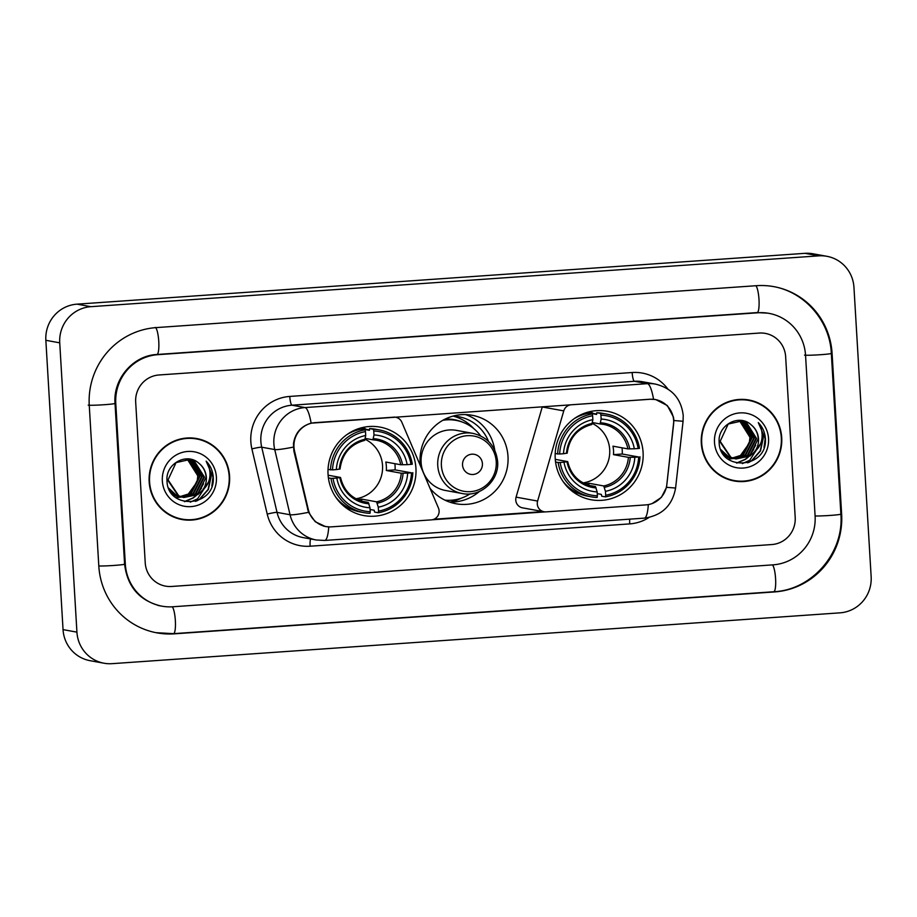 <?xml version="1.0" encoding="UTF-8"?>
<svg xmlns="http://www.w3.org/2000/svg" width="917" height="917" viewBox="0 0 917 917"><rect width="100%" height="100%" fill="white"/><g stroke="black" fill="none" stroke-linecap="round" stroke-linejoin="round"><path stroke-width="1.38" d="M393.531 417.143L393.691 417.178A8.482 8.299 -79.7 0 1 401.818 422.198L438.429 507.984A8.482 8.299 -79.7 0 1 431.311 519.882L331.461 526.851A22.914 22.409 100.3 0 1 326.005 526.553L323.414 526.083M555.221 458.557A44.967 43.993 100.3 0 0 591.11 499.742A44.967 43.993 100.3 0 0 643.092 452.425A44.967 43.993 100.3 0 0 607.203 411.252A44.967 43.993 100.3 0 0 555.221 458.557M328.057 474.421A44.967 43.993 100.3 0 0 363.957 515.595A44.967 43.993 100.3 0 0 415.94 468.289A44.967 43.993 100.3 0 0 380.039 427.104A44.967 43.993 100.3 0 0 328.057 474.421M393.691 417.178L314.99 422.668A22.914 22.409 100.3 0 0 294.54 451.015L308.295 509.52A22.914 22.409 100.3 0 0 326.005 526.553M420.422 465.79A44.967 43.993 -79.7 0 1 420.112 462.581A44.967 43.993 -79.7 0 1 472.095 415.263A44.967 43.993 -79.7 0 1 507.995 456.437A44.967 43.993 -79.7 0 1 456.013 503.754A44.967 43.993 -79.7 0 1 430.016 488.28M449.972 502.103A44.967 43.993 100.3 0 0 479.408 491.466M649.924 399.285L571.222 404.775A8.482 8.299 -79.7 0 0 563.76 410.885L537.614 501.06A8.482 8.299 -79.7 0 0 546.073 511.869L645.923 504.889A22.914 22.409 100.3 0 0 666.854 484.474L673.559 424.548A22.914 22.409 100.3 0 0 649.924 399.285L649.752 399.25M494.744 450.144A44.967 43.993 100.3 0 0 465.584 414.587M473.86 428.686A44.119 43.156 -79.7 0 0 453.067 416.077A41.15 40.256 -79.7 0 1 458.569 416.685A41.15 40.256 -79.7 0 1 488.532 441.421M542.314 406.758A8.482 8.299 100.3 0 0 542.245 406.976L516.088 497.14A8.482 8.299 100.3 0 0 522.53 507.846L544.056 511.755M149.162 481.849A41.15 40.256 100.3 0 0 182.013 519.526A41.15 40.256 100.3 0 0 229.582 476.232A41.15 40.256 100.3 0 0 196.731 438.555A41.15 40.256 100.3 0 0 149.162 481.849M181.314 519.4A41.15 40.256 100.3 0 0 193.258 519.515M701.31 443.289A41.15 40.256 100.3 0 0 734.15 480.978A41.15 40.256 100.3 0 0 781.72 437.673A41.15 40.256 100.3 0 0 748.88 399.995A41.15 40.256 100.3 0 0 701.31 443.289M733.462 480.84A41.15 40.256 100.3 0 0 745.406 480.955M329.593 526.897L325.466 526.564L315.23 521.716L308.513 512.328L293.876 451.004L293.463 443.679C295.148 432.973 301.051 426.13 311.138 423.161L650.176 399.216L655.689 399.537L667.347 405.578L673.491 417.143L673.88 420.536L666.521 487.328L661.375 497.392L651.998 503.651M545.237 511.881L432.136 519.779M543.311 511.583L434.016 519.217M785.651 356.702A25.458 24.897 100.3 0 0 759.276 333.066L159.042 374.973A25.458 24.897 100.3 0 0 135.682 402.093L145.23 562.82A25.458 24.897 100.3 0 0 171.605 586.467L771.839 544.549A25.458 24.897 100.3 0 0 795.199 517.429L785.651 356.702A25.458 24.897 100.3 0 0 759.276 333.066L159.042 374.973A25.458 24.897 100.3 0 0 135.682 402.093L145.23 562.82A25.458 24.897 100.3 0 0 171.605 586.467L771.839 544.549A25.458 24.897 100.3 0 0 795.199 517.429L785.651 356.702M759.402 403.973A41.15 40.256 100.3 0 0 748.18 399.881M207.265 442.521A41.15 40.256 100.3 0 0 196.032 438.429M196.662 438.968A40.726 39.844 100.3 0 0 149.574 481.815A40.726 39.844 100.3 0 0 182.082 519.114A40.726 39.844 100.3 0 0 229.17 476.267A40.726 39.844 100.3 0 0 196.662 438.968L195.264 438.716A40.726 39.844 100.3 0 0 184.088 438.315M186.208 459.302L187.813 460.025L197.797 475.854L197.109 481.872L187.653 494.962M181.337 497.071L175.881 497.679M197.109 481.872A19.177 18.753 100.3 0 0 185.945 459.302M187.343 459.325L190.025 460.426L200.009 476.255L191.252 493.403L180.557 496.624M180.271 496.624L179.423 496.59M179.147 496.567L178.311 496.487M178.872 496.487L172.935 495.008M187.057 459.314L189.475 460.323L199.459 476.164L190.702 493.3L180.294 496.521M180.007 496.521L179.159 496.498M177.76 496.384L176.924 496.269M177.199 496.315L173.13 495.226M188.466 459.417L192.226 460.827L202.21 476.657L193.453 493.805L181.635 496.991M181.348 496.968L180.511 496.888M181.085 496.888L174.356 495.042L171.513 493.312M188.18 459.394L191.676 460.724L201.66 476.553L192.902 493.701L181.36 496.899M179.961 496.785L179.124 496.67M179.4 496.716L171.983 493.919M202.726 489.999A19.177 18.753 100.3 0 0 199.046 463.417C186.999 451.955 165.633 463.67 166.986 480.29C166.883 510.001 214.051 507.537 213.306 478.674L213.26 477.23C212.824 470.971 210.451 465.607 206.153 461.136C209.305 466.008 210.509 471.407 209.752 477.333C209.007 482.376 206.657 486.595 202.726 489.999L197.866 494.607L183.813 497.518L178.758 495.845L168.04 479.878L176.064 462.604L189.567 459.589L194.427 461.228L204.411 477.058L195.665 494.206L182.712 497.289M189.292 459.543L193.877 461.125L203.861 476.955L195.115 494.103L181.612 497.117L176.557 495.444L168.545 488.016M181.612 497.117L176.007 495.34L169.462 490.033M199.046 463.417C203.414 467.074 205.752 471.716 206.073 477.356L197.315 494.504L183.538 497.472M183.813 497.518L178.207 495.742L167.49 479.774M162.343 480.932A27.659 27.052 100.3 0 0 191.011 506.62A27.659 27.052 100.3 0 0 216.401 477.149A27.659 27.052 100.3 0 0 187.733 451.462A27.659 27.052 100.3 0 0 162.343 480.932M170.092 515.297A40.726 39.844 100.3 0 0 180.695 518.862L182.082 519.114M206.153 461.136L213.008 477.184L211.861 485.976M209.741 470.639L210.807 476.783L208.09 489.449L199.505 499.169L195.401 501.381M201.58 488.027L196.536 494.997M195.516 495.937L192.891 497.965L184.386 501.599M209.466 469.068L211.082 476.84L208.365 489.495L199.78 499.215L196.547 501.049M208.514 481.998L197.568 498.814L190.255 502.161M203.528 483.752L197.407 494.446M196.272 495.558L193.166 498.011L184.638 501.656M748.799 400.408A40.726 39.844 100.3 0 0 701.723 443.266A40.726 39.844 100.3 0 0 734.23 480.554A40.726 39.844 100.3 0 0 781.307 437.707A40.726 39.844 100.3 0 0 748.799 400.408L747.412 400.156A40.726 39.844 100.3 0 0 736.236 399.755M738.357 420.743L739.962 421.465L749.946 437.306L749.258 443.312L739.801 456.402M733.474 458.511L728.029 459.119M749.258 443.312A19.177 18.753 100.3 0 0 738.093 420.754M739.492 420.765L742.162 421.866L752.146 437.707L743.4 454.843L732.706 458.076M732.419 458.064L731.571 458.03M731.296 458.019L730.448 457.927M731.021 457.938L725.072 456.46M739.205 420.754L741.612 421.763L751.596 437.604L742.85 454.752L732.442 457.973M732.156 457.973L731.308 457.95M729.898 457.835L729.072 457.709M729.347 457.766L725.278 456.666M740.604 420.869L744.375 422.267L754.359 438.108L745.601 455.245L733.772 458.431M733.497 458.42L732.66 458.328M733.222 458.34L726.493 456.494L723.662 454.763M740.328 420.834L743.825 422.164L753.808 438.005L745.051 455.153L733.508 458.351M732.11 458.236L731.273 458.11M731.548 458.168L724.132 455.359M754.863 451.451A19.177 18.753 100.3 0 0 751.195 424.869C739.136 413.407 717.782 425.11 719.134 441.742C719.02 471.441 766.188 468.988 765.454 440.114L765.408 438.681C764.961 432.411 762.589 427.047 758.29 422.588C761.454 427.46 762.657 432.847 761.901 438.773C761.144 443.817 758.806 448.046 754.863 451.451L750.014 456.047L735.961 458.97L730.906 457.296L720.189 441.318L728.201 424.044L741.715 421.029L746.576 422.668L756.559 438.509L747.802 455.646L734.861 458.729M741.44 420.983L746.025 422.565L756.009 438.406L747.252 455.554L733.749 458.569L728.706 456.895L720.693 449.468M733.749 458.569L728.155 456.792L721.599 451.485M751.195 424.869C755.562 428.526 757.901 433.168 758.21 438.807L749.464 455.955L735.686 458.913M735.961 458.97L730.356 457.193L719.639 441.226M714.492 442.372A27.659 27.052 100.3 0 0 743.148 468.06A27.659 27.052 100.3 0 0 768.538 438.601A27.659 27.052 100.3 0 0 739.881 412.902A27.659 27.052 100.3 0 0 714.492 442.372M722.241 476.748A40.726 39.844 100.3 0 0 732.843 480.302L734.23 480.554M758.29 422.588L765.156 438.635L764.01 447.416M761.889 432.09L762.944 438.234L760.227 450.889L751.642 460.609L747.55 462.833M753.728 449.479L748.673 456.448M747.664 457.388L745.028 459.406L736.534 463.039M761.614 430.52L763.219 438.28L760.502 450.946L751.917 460.666L748.685 462.489M760.663 443.438L749.716 460.265L742.392 463.601M755.665 445.192L749.556 455.887M748.421 456.998L745.303 459.463L736.775 463.096M355.911 498.756A31.396 30.708 100.3 0 0 382.538 465.549A31.396 30.708 100.3 0 0 365.138 439.289M394.895 463.681A40.302 39.42 -79.7 0 1 395.067 465.641A40.302 39.42 -79.7 0 1 395.089 469.882L411.492 472.84A40.394 39.511 100.3 0 1 378.526 511.113L378.285 507.193A36.485 35.694 100.3 0 0 407.652 473.115L401.245 473.206L386.332 470.49A31.396 30.708 100.3 0 0 386.355 466.249A31.396 30.708 100.3 0 0 385.828 462.03L400.74 464.747L407.148 464.655A36.485 35.694 100.3 0 0 373.998 434.933L373.769 431.024A40.394 39.511 100.3 0 1 410.988 464.38L412.306 464.208A42.09 41.162 100.3 0 0 379.18 429.89A42.09 41.162 100.3 0 0 373.311 429.259L373.769 431.024M357.71 499.673A31.396 30.708 100.3 0 0 361.665 499.112L376.589 501.828L378.285 507.193M333.009 478.33L330.991 478.376A42.09 41.162 100.3 0 0 364.118 512.695A42.09 41.162 100.3 0 0 369.987 513.325L370.227 511.686A40.394 39.511 100.3 0 1 333.009 478.33L336.837 478.055A36.485 35.694 100.3 0 0 369.998 507.777L368.29 502.401L361.745 501.209M328.114 475.212L340.459 477.448L336.837 478.055M357.022 430.153L355.418 429.855M359.2 428.457L369.425 430.314L369.597 428.583L373.311 429.259M378.526 511.113L378.274 512.752L374.56 512.076L374.182 510.23L370.101 509.497M379.18 429.89L375.466 429.213A42.09 41.162 100.3 0 0 369.597 428.583M335.656 497.003A42.09 41.162 100.3 0 0 360.404 512.018L364.118 512.695M378.274 512.752A42.09 41.162 100.3 0 0 412.81 472.668M330.991 478.376L328.401 477.906M410.988 464.38L407.148 464.655M407.652 473.115L411.492 472.84M369.998 507.777L370.227 511.686M373.998 434.933L372.898 439.793L365.275 438.406M400.74 464.747A31.396 30.708 100.3 0 0 376.211 440.206A31.396 30.708 100.3 0 0 372.944 439.805L372.898 439.793M340.459 477.448L339.84 477.654A32.634 31.923 100.3 0 0 368.978 503.765M328.034 469.47L332.504 469.871A40.394 39.511 100.3 0 1 365.47 431.598L365.023 429.832L361.309 429.156A42.09 41.162 100.3 0 0 347.004 434.555M365.023 429.832A42.09 41.162 100.3 0 0 330.487 469.917M365.47 431.598L365.711 435.518A36.485 35.694 100.3 0 0 336.344 469.596L332.504 469.871M340.047 469.034C342.075 453.846 350.294 444.298 364.679 440.378L365.711 435.518M336.344 469.596L339.955 468.988M357.561 429.993L357.504 429.041M361.791 501.221L361.665 499.112M386.332 470.49L395.089 469.882M350.581 508.889A44.119 43.156 -79.7 0 1 348.208 509.359M363.109 427.414A44.119 43.156 -79.7 0 1 366.112 429.316M583.063 482.904A31.396 30.708 100.3 0 0 609.702 449.685A31.396 30.708 100.3 0 0 592.302 423.436M622.058 447.828A40.302 39.42 -79.7 0 1 622.219 449.777A40.302 39.42 -79.7 0 1 622.253 454.018L638.656 456.987A40.394 39.511 100.3 0 1 605.678 495.249L605.449 491.329A36.485 35.694 100.3 0 0 634.816 457.251L628.397 457.342L613.484 454.637A31.396 30.708 100.3 0 0 613.519 450.385A31.396 30.708 100.3 0 0 612.98 446.178L627.893 448.883L634.312 448.791A36.485 35.694 100.3 0 0 601.151 419.069L600.922 415.16A40.394 39.511 100.3 0 1 638.152 448.528L639.47 448.344A42.09 41.162 100.3 0 0 606.343 414.025A42.09 41.162 100.3 0 0 600.475 413.395L600.922 415.16M584.863 483.809A31.396 30.708 100.3 0 0 588.829 483.248L603.741 485.964L605.449 491.329M560.161 462.466L558.144 462.512A42.09 41.162 100.3 0 0 591.282 496.842A42.09 41.162 100.3 0 0 597.139 497.461L597.391 495.822A40.394 39.511 100.3 0 1 560.161 462.466L564.001 462.191A36.485 35.694 100.3 0 0 597.162 491.913L595.454 486.537L588.897 485.345M555.266 459.348L567.612 461.595L564.001 462.191M584.186 414.289L582.582 413.991M586.364 412.593L596.589 414.45L596.761 412.719L600.475 413.395M605.678 495.249L605.438 496.888L601.724 496.212L601.334 494.378L597.265 493.633M606.343 414.025L602.629 413.349A42.09 41.162 100.3 0 0 596.761 412.719M562.809 481.138A42.09 41.162 100.3 0 0 587.568 496.166L591.282 496.842M605.438 496.888A42.09 41.162 100.3 0 0 639.974 456.804M558.144 462.512L555.553 462.042M638.152 448.528L634.312 448.791M634.816 457.251L638.656 456.987M597.162 491.913L597.391 495.822M601.151 419.069L600.062 423.941L592.428 422.554M567.612 461.595L567.004 461.79A32.634 31.923 100.3 0 0 596.142 487.901M555.186 453.606L559.657 454.007A40.394 39.511 100.3 0 1 592.634 415.733L592.187 413.968L588.473 413.303A42.09 41.162 100.3 0 0 574.168 418.691M592.187 413.968A42.09 41.162 100.3 0 0 557.651 454.053M592.634 415.733L592.863 419.654A36.485 35.694 100.3 0 0 563.496 453.732L559.657 454.007M567.199 453.17C569.239 437.994 577.446 428.434 591.832 424.514L592.863 419.654M563.496 453.732L567.107 453.136M584.725 414.14L584.668 413.177M588.955 485.357L588.829 483.248M613.484 454.637L622.253 454.018M577.733 493.037A44.119 43.156 -79.7 0 1 575.372 493.495M590.261 411.55A44.119 43.156 -79.7 0 1 593.276 413.452M482.422 463.647A10.179 9.961 100.3 0 0 471.877 454.19A10.179 9.961 100.3 0 0 462.535 465.034A10.179 9.961 100.3 0 0 473.08 474.49A10.179 9.961 100.3 0 0 482.422 463.647M473.057 433.397L456.425 430.371A30.548 29.883 100.3 0 0 421.109 462.512A30.548 29.883 100.3 0 0 445.49 490.48L462.134 493.506C480.542 497.53 499.421 480.451 497.622 461.446C495.788 446.361 487.592 437.019 473.057 433.397A30.548 29.883 100.3 0 0 437.753 465.538A30.548 29.883 100.3 0 0 462.134 493.506M480.588 435.839A40.302 39.42 100.3 0 0 456.081 420.387A40.302 39.42 100.3 0 0 442.865 420.284M456.081 420.387L455.394 420.261A40.302 39.42 100.3 0 0 443.427 419.975M444.963 500.155A40.302 39.42 100.3 0 0 470.043 493.862M461.217 498.195A44.119 43.156 -79.7 0 1 449.8 502.138M815.098 516.042L805.55 355.315A45.816 44.818 100.3 0 0 768.985 313.362A45.816 44.818 100.3 0 0 758.072 312.766L157.839 354.673A45.816 44.818 100.3 0 0 115.783 403.48L125.331 564.207A45.816 44.818 100.3 0 0 161.908 606.16A45.816 44.818 100.3 0 0 172.82 606.767L773.042 564.849A45.816 44.818 100.3 0 0 815.098 516.042M853.956 287.376A33.94 33.195 100.3 0 0 826.87 256.301A33.94 33.195 100.3 0 0 818.789 255.854L90.886 306.679A33.94 33.195 100.3 0 0 59.731 342.832L76.925 632.145A33.94 33.195 100.3 0 0 104.011 663.22A33.94 33.195 100.3 0 0 112.092 663.667L839.995 612.843A33.94 33.195 100.3 0 0 871.15 576.69L853.956 287.376M826.87 256.301L812.989 253.78A33.94 33.195 100.3 0 0 804.908 253.333L77.005 304.157A33.94 33.195 100.3 0 0 45.85 340.31L63.044 629.624A33.94 33.195 100.3 0 0 90.13 660.698L104.011 663.22M832.086 353.458A72.97 71.377 100.3 0 0 773.833 286.643A72.97 71.377 100.3 0 0 756.456 285.691L156.234 327.598A72.97 71.377 100.3 0 0 89.258 405.337L98.807 566.064A72.97 71.377 100.3 0 0 157.048 632.879A72.97 71.377 100.3 0 0 174.425 633.83L774.659 591.923A72.97 71.377 100.3 0 0 841.634 514.196L832.086 353.458L831.318 353.32M294.54 451.015L293.853 450.889M308.295 509.52L307.596 509.393M542.245 406.976L563.76 410.885M516.088 497.14L537.614 501.06M649.098 517.44A42.423 41.494 -79.7 0 1 629.715 523.894L310.118 546.211A42.423 41.494 -79.7 0 1 267.225 514.105L251.9 448.917A42.423 41.494 -79.7 0 1 289.772 396.431L632.168 372.52A8.482 1.708 -94 0 0 634.404 381.289L292.007 405.199A33.94 33.195 100.3 0 0 260.864 441.352A33.94 33.195 100.3 0 0 261.712 447.198L277.037 512.385A33.94 33.195 100.3 0 0 303.275 537.626L316.285 539.987A33.94 33.195 -79.7 0 1 290.047 514.746A29.699 2.51 -13.2 0 0 308.513 512.328M632.168 372.52A42.423 41.494 -79.7 0 1 667.794 388.968M642.485 381.736A33.94 33.195 100.3 0 0 634.404 381.289L647.425 383.661A33.94 33.195 -79.7 0 1 655.506 384.108L642.485 381.736M267.225 514.105A8.482 0.722 166.8 0 1 277.037 512.385L290.047 514.746L274.733 449.559A33.94 33.195 -79.7 0 1 273.874 443.725A33.94 33.195 -79.7 0 1 305.029 407.572A29.699 5.995 86 0 1 311.138 423.161M293.348 447.106A29.699 2.51 -13.2 0 1 274.733 449.559L261.712 447.198A8.482 0.722 166.8 0 0 251.9 448.917M655.38 399.583L653.557 399.25A29.699 5.995 -94 0 0 647.425 383.661L305.029 407.572L292.007 405.199A8.482 1.708 -94 0 1 289.772 396.431M648.319 504.591A29.699 5.995 86 0 1 644.273 518.139L324.675 540.445A29.699 5.995 -94 0 0 328.733 526.897M666.521 487.328L675.588 488.039C672.39 505.565 661.948 515.606 644.273 518.139M673.88 420.536L683.073 421.258L675.588 488.039M310.588 538.955A8.482 1.708 -94 0 0 310.118 546.211M629.738 519.148A8.482 1.708 -94 0 0 629.715 523.894M376.589 501.828A31.396 30.708 100.3 0 0 401.245 473.206M340.539 477.493C343.806 490.824 351.956 498.997 364.977 501.989A31.396 30.708 100.3 0 0 368.29 502.401M402.574 464.77A32.634 31.923 100.3 0 0 373.437 438.658M377.277 503.181A32.634 31.923 100.3 0 0 403.079 473.229M365.149 439.243A32.634 31.923 100.3 0 0 339.336 469.195M603.741 485.964A31.396 30.708 100.3 0 0 628.397 457.342M567.703 461.629C570.97 474.972 579.12 483.133 592.141 486.125A31.396 30.708 100.3 0 0 595.454 486.537M629.738 448.917A32.634 31.923 100.3 0 0 600.601 422.794M604.429 487.328A32.634 31.923 100.3 0 0 630.243 457.377M627.893 448.883A31.396 30.708 100.3 0 0 603.375 424.353A31.396 30.708 100.3 0 0 600.096 423.941M592.302 423.379A32.634 31.923 100.3 0 0 566.5 453.33M496.235 461.755A28.06 27.453 100.3 0 0 467.154 435.701A28.06 27.453 100.3 0 0 441.398 465.584A28.06 27.453 100.3 0 0 470.478 491.65A28.06 27.453 100.3 0 0 496.235 461.755M445.33 500.327A40.68 39.798 100.3 0 0 448.149 500.315M462.374 422.095A40.68 39.798 100.3 0 0 445.112 419.103M755.849 285.737A13.572 2.74 86 0 1 759.035 300.214A13.572 2.74 86 0 1 757.167 312.582A13.572 2.74 86 0 1 757.029 312.571M772.802 286.459C804.484 291.652 829.954 320.858 831.329 353.389A13.572 0.688 176.6 0 1 820.555 354.707A13.572 0.688 176.6 0 1 804.507 355.131M831.329 353.389L840.878 514.128A13.572 0.688 176.6 0 1 830.103 515.434A13.572 0.688 176.6 0 1 815.098 515.95M773.616 591.729A13.572 2.74 -94 0 0 773.753 591.74A13.572 2.74 -94 0 0 775.622 579.384A13.572 2.74 -94 0 0 772.435 564.895M173.382 633.647A13.572 2.74 -94 0 0 173.519 633.658A13.572 2.74 -94 0 0 175.388 621.279A13.572 2.74 -94 0 0 172.201 606.802M98.795 565.961A13.572 0.688 -3.4 0 0 113.8 565.457A13.572 0.688 -3.4 0 0 124.586 564.138L115.026 403.411C112.951 378.859 133.286 355.452 156.945 354.489A13.572 2.74 86 0 1 156.796 354.489M88.215 405.142A13.572 0.688 -3.4 0 0 104.251 404.718A13.572 0.688 -3.4 0 0 115.026 403.411M155.191 327.415A13.572 2.74 86 0 1 158.744 341.101A13.572 2.74 86 0 1 156.945 354.489L757.167 312.582L767.942 313.167M804.908 253.333L818.789 255.854M63.044 629.624L76.925 632.145M45.85 340.31L59.731 342.832M77.005 304.157L90.886 306.679M840.878 514.059L841.634 514.196M773.684 591.74L774.659 591.923M173.451 633.658L174.425 633.83M757.098 312.582L758.072 312.766M124.574 564.07L125.331 564.207M115.026 403.342L115.783 403.48M156.864 354.501L157.839 354.673M394.539 417.075L395.72 417.281M683.073 421.258L683.222 415.447C681.182 398.654 671.943 388.212 655.506 384.108M324.675 540.445L316.285 539.987M360.014 428.205L369.402 429.913M376.211 440.206L372.921 439.805M345.594 507.514L349.068 508.144M587.167 412.352L596.566 414.06M603.375 424.353L600.073 423.941M572.747 491.661L576.22 492.291M840.878 514.128C844.156 552.836 812.084 590.044 773.753 591.74L173.519 633.658L156.005 632.684M160.865 605.977C139.487 600.727 127.394 586.777 124.586 564.138M158.091 605.472L161.908 606.16"/></g></svg>

